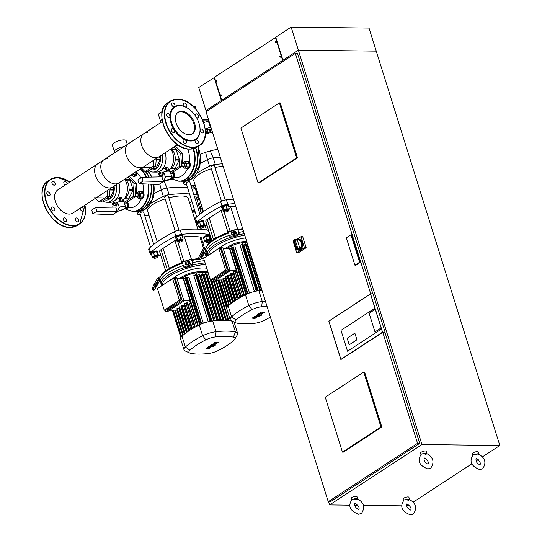 <?xml version="1.0" encoding="UTF-8"?>
<svg xmlns="http://www.w3.org/2000/svg" width="542" height="542" viewBox="0 0 542 542"><rect width="100%" height="100%" fill="white"/><g stroke="black" fill="none" stroke-linecap="round" stroke-linejoin="round"><path stroke-width="0.81" d="M177.566 144.606L143.616 166.807A13.814 8.957 -123.2 0 1 139.992 167.803A13.814 8.957 -123.2 0 1 127.174 157.688A13.814 8.957 -123.2 0 1 128.495 143.684L162.451 121.489M205.75 119.721L205.784 119.735A1.206 0.366 162.6 0 0 205.75 119.721A1.206 0.366 162.6 0 0 205.459 119.674A1.206 0.366 162.6 0 0 204.957 119.728M205.946 132.214L206.705 132.756L209.063 132.248L210.662 131.205L210.147 129.558L209.388 129.016L207.03 129.518L205.432 130.561L205.946 132.214L207.545 131.164L207.03 129.518M210.662 131.205L209.903 130.663L209.388 129.016M209.903 130.663L207.545 131.164M220.933 95.92A0.603 0.42 -89.3 0 0 220.594 94.83L221.109 95.927A0.603 0.42 -89.3 0 1 221.034 95.975L220.858 95.975A0.603 0.42 -89.3 0 1 220.519 94.884L220.858 95.975M220.906 94.85A0.603 0.42 90.7 0 1 221.454 95.155A0.603 0.42 90.7 0 1 220.926 95.975M216.637 80.866A0.603 0.42 90.7 0 1 216.461 81.646L216.116 80.548A0.603 0.42 90.7 0 1 216.637 80.866M216.136 80.602L216.556 81.693A0.603 0.42 -89.3 0 0 216.631 81.646L216.461 81.646M216.387 81.693A0.603 0.42 90.7 0 1 216.041 80.602M216.448 81.693A0.603 0.42 -89.3 0 0 216.604 80.521A0.603 0.42 -89.3 0 0 216.434 80.575M280.295 57.113A0.603 0.42 90.7 0 1 279.957 56.022L280.451 57.066M280.031 55.968A0.603 0.42 90.7 0 1 280.37 57.066L280.031 55.968M280.363 57.113A0.603 0.42 -89.3 0 0 280.519 55.941A0.603 0.42 -89.3 0 0 280.343 55.995M275.573 41.741L275.478 41.741A0.603 0.42 -89.3 0 0 275.824 42.832L275.993 42.838A0.603 0.42 -89.3 0 0 276.068 42.784L275.553 41.693A0.603 0.42 -89.3 0 1 275.898 42.784M275.871 41.714A0.603 0.42 90.7 0 1 276.42 42.012A0.603 0.42 90.7 0 1 275.885 42.832M275.478 41.741L275.824 42.832M381.141 327.924L375.288 309.245L369.129 313.276L374.983 331.948L381.141 327.924L374.983 331.948L369.129 313.276L375.288 309.245L374.949 308.147L340.993 330.349L347.53 351.216L381.487 329.021L381.141 327.924M347.171 338.222L354.868 333.188L356.934 339.78L349.238 344.807L347.171 338.222L354.868 333.188L356.934 339.78L349.238 344.807L347.171 338.222M340.993 330.349L374.949 308.147L370.504 293.974L382.483 332.205L340.911 359.387L328.926 321.155L370.504 293.974L328.926 321.155L340.911 359.387L382.483 332.205L381.487 329.021L347.53 351.216L340.993 330.349M298.676 239.3A5.44 3.794 90.7 0 1 298.933 239.286A5.44 3.794 90.7 0 1 302.585 243.588A5.44 3.794 90.7 0 1 300.417 249.666A5.44 3.794 90.7 0 1 298.798 250.16A5.44 3.794 90.7 0 1 298.54 250.147M299.99 248.737A4.953 3.455 90.7 0 0 301.156 242.647A4.953 3.455 90.7 0 0 297.219 239.896L297.219 239.896A0.725 0.508 90.7 0 1 297.273 240.031L299.956 248.588A0.725 0.508 90.7 0 1 299.99 248.737L300.072 249.537A5.44 3.794 -89.3 0 0 302.043 243.446A5.44 3.794 -89.3 0 0 298.418 239.279A5.44 3.794 -89.3 0 0 297.05 239.625M298.798 250.16L298.276 250.153A5.44 3.794 -89.3 0 0 299.719 249.774L297.294 249.74A5.44 3.794 -89.3 0 0 297.47 249.632A5.44 3.794 -89.3 0 0 297.646 249.51A0.725 0.508 -89.3 0 0 297.883 248.561L296.901 248.859A0.725 0.461 53.3 0 0 297.646 249.51L300.072 249.537M296.576 239.605L300.993 236.712L302.727 236.739L306.169 247.721L298.466 252.755L296.738 252.735L295.343 248.283M294.428 245.37L293.297 241.746L293.927 241.332M300.993 236.712L304.435 247.701L296.738 252.735M306.169 247.721L304.435 247.701M291.135 27.1L298.364 50.169L282.965 60.237L275.736 37.168L291.135 27.1L369.021 28.076L499.839 445.51L482.38 456.926M214.144 77.438L221.373 100.507L205.974 110.575L198.745 87.506L214.51 77.425L221.658 100.317M275.424 37.371L282.653 60.44L221.678 100.304L214.449 77.235L275.797 37.357M275.776 37.371L282.944 60.25M206.285 111.571L205.974 110.575L298.364 50.169L376.25 51.144L298.364 50.169L421.947 444.535L499.839 445.51M354.204 498.972L356.616 499.697L357.666 499.019A3.022 0.921 162.6 0 0 357.659 498.843A3.022 0.921 162.6 0 0 356.704 498.491A3.022 0.921 162.6 0 0 354.204 498.972L352.219 499.263C347.605 505.761 349.712 510.754 358.533 514.25L361.473 513.423C365.355 507.434 364.048 502.603 357.551 498.931M406.127 499.622L408.539 500.347L409.589 499.67A3.022 0.921 162.6 0 0 409.589 499.494A3.022 0.921 162.6 0 0 408.627 499.141A3.022 0.921 162.6 0 0 406.127 499.622L404.142 499.914C399.535 506.411 401.636 511.404 410.463 514.9L413.397 514.073C417.286 508.078 415.971 503.247 409.474 499.582M423.492 453.674L425.904 454.399L426.954 453.715A3.022 0.921 162.6 0 0 426.954 453.546A3.022 0.921 162.6 0 0 425.998 453.187A3.022 0.921 162.6 0 0 423.492 453.674L421.507 453.959C416.9 460.456 419.007 465.456 427.828 468.945L430.768 468.119C434.65 462.13 433.343 457.299 426.839 453.627M475.415 454.325L477.834 455.05L478.884 454.365A3.022 0.921 162.6 0 0 478.877 454.196A3.022 0.921 162.6 0 0 477.922 453.837A3.022 0.921 162.6 0 0 475.415 454.325L473.43 454.609C468.823 461.106 470.93 466.106 479.751 469.596L482.692 468.769C486.574 462.78 485.266 457.949 478.762 454.277M351.609 499.731L351.209 498.457A3.022 0.921 -17.4 0 1 352.781 497.068A3.022 0.921 -17.4 0 1 356.013 496.296A3.022 0.921 -17.4 0 1 356.975 496.648L357.72 499.148M403.533 500.381L403.133 499.107A3.022 0.921 -17.4 0 1 404.705 497.719A3.022 0.921 -17.4 0 1 407.943 496.946A3.022 0.921 -17.4 0 1 408.898 497.299L409.644 499.799M420.897 454.426L420.497 453.153A3.022 0.921 -17.4 0 1 422.076 451.764A3.022 0.921 -17.4 0 1 425.307 450.991A3.022 0.921 -17.4 0 1 426.263 451.344L427.015 453.85M472.827 455.077L472.428 453.803A3.022 0.921 -17.4 0 1 473.999 452.414A3.022 0.921 -17.4 0 1 477.231 451.642A3.022 0.921 -17.4 0 1 478.193 451.994L478.938 454.494M354.963 265.275L346.358 237.809L350.979 234.794L359.583 262.253L354.963 265.275L355.83 265.289L360.45 262.267L359.583 262.253M360.45 262.267L351.839 234.801L350.979 234.794M373.059 293.845L385.105 332.293L382.788 332.368L340.864 359.549L328.818 321.101L370.545 293.818L373.059 293.845M385.105 332.293L382.598 332.266L370.545 293.818M384.949 332.395L419.725 443.349L330.41 501.736L328.249 501.709L206.041 111.733L295.349 53.346L297.511 53.373L372.869 293.845M295.349 53.346L370.708 293.818M382.598 332.266L340.864 359.549M380.958 426.967L342.463 452.13L325.247 397.205L363.743 372.036L380.958 426.967L381.825 426.974L343.33 452.143L342.463 452.13M381.825 426.974L364.61 372.049L363.743 372.036M258.121 182.993L240.905 128.068L279.401 102.899L296.616 157.83L258.121 182.993L258.988 183.006L297.483 157.837L296.616 157.83M297.483 157.837L280.268 102.912L279.401 102.899M499.473 444.345L377.259 54.369M382.788 332.368L417.557 443.322L328.249 501.709M419.725 443.349L417.557 443.322M408.973 504.92L406.663 505.903M401.751 505.842L363.377 505.361M357.95 505.293L354.739 505.259M349.827 505.191L329.563 504.941L421.947 444.535M328.547 501.716L329.563 504.941M478.261 459.616L476.086 461.046M471.967 463.735L413.092 502.231M80.352 208.169A2.175 1.409 56.8 0 0 81.32 210.689A2.175 1.409 56.8 0 0 83.177 211.123A2.175 1.409 56.8 0 0 82.648 207.918A2.175 1.409 56.8 0 0 81.605 207.349M78.468 219.917A2.175 1.409 56.8 0 0 75.717 218.08A2.175 1.409 56.8 0 0 75.352 219.883A2.175 1.409 56.8 0 0 78.102 221.719A2.175 1.409 56.8 0 0 78.468 219.917M66.524 221.163A2.175 1.409 56.8 0 0 65.928 218.656A2.175 1.409 56.8 0 0 63.793 217.931A2.175 1.409 56.8 0 0 63.448 218.338A2.175 1.409 56.8 0 0 64.051 220.845A2.175 1.409 56.8 0 0 66.178 221.57A2.175 1.409 56.8 0 0 66.524 221.163M53.821 210.919A2.175 1.409 56.8 0 0 54.39 210.763A2.175 1.409 56.8 0 0 54.6 208.562A2.175 1.409 56.8 0 0 52.581 206.969A2.175 1.409 56.8 0 0 52.012 207.125A2.175 1.409 56.8 0 0 51.802 209.327A2.175 1.409 56.8 0 0 53.821 210.919M47.798 195.195A2.175 1.409 56.8 0 0 49.647 195.628A2.175 1.409 56.8 0 0 49.126 192.424A2.175 1.409 56.8 0 0 47.269 191.99A2.175 1.409 56.8 0 0 47.798 195.195M51.978 183.196A2.175 1.409 56.8 0 0 54.728 185.032A2.175 1.409 56.8 0 0 55.094 183.237A2.175 1.409 56.8 0 0 52.344 181.394A2.175 1.409 56.8 0 0 51.978 183.196M67.113 183.819A2.175 1.409 56.8 0 0 65.975 181.855A2.175 1.409 56.8 0 0 64.268 181.543A2.175 1.409 56.8 0 0 63.922 181.949A2.175 1.409 56.8 0 0 65.209 185.059M200.601 211.17L202.539 210.757L203.365 211.346M200.045 209.408L201.983 208.995L202.539 210.757M201.983 208.995L202.816 209.591M203.372 211.366L201.062 212.633M199.09 197.715L197.661 197.695L197.728 196.773M199.287 198.338L198.087 199.117L196.821 199.104M196.597 198.392L197.661 197.695M197.295 199.11A3.625 2.527 -89.3 0 0 198.284 199.409A3.625 2.527 -89.3 0 0 199.49 198.989M198.541 199.395A3.625 2.527 -89.3 0 0 198.806 199.415A3.625 2.527 -89.3 0 0 199.578 199.253M202.613 208.467L199.781 208.196A22.114 15.433 -89.3 0 0 201.705 206.048M199.835 208.731L202.437 208.697A3.503 1.064 -17.4 0 1 202.539 208.704M199.93 208.67L199.781 208.196M140.093 191.719A3.625 2.527 90.7 0 1 141.083 191.448A3.625 2.527 90.7 0 1 143.345 193.562A3.625 2.527 90.7 0 1 140.995 198.697A3.625 2.527 90.7 0 1 140.005 198.392M141.34 191.468A3.625 2.527 90.7 0 1 141.604 191.448A3.625 2.527 90.7 0 1 143.867 193.569A3.625 2.527 90.7 0 1 141.509 198.704A3.625 2.527 90.7 0 1 141.252 198.677M135.73 195.384L135.737 195.438A1.931 1.348 -89.3 0 0 135.737 195.438A1.931 1.348 -89.3 0 0 135.825 195.825A1.931 1.348 -89.3 0 0 137.031 196.956A1.931 1.348 -89.3 0 0 138.291 194.212A1.931 1.348 -89.3 0 0 137.079 193.088A1.931 1.348 -89.3 0 0 135.751 194.571A1.931 1.348 -89.3 0 0 135.744 194.598A1.694 1.179 90.7 0 1 136.78 193.331A1.694 1.179 90.7 0 1 137.959 194.314A1.694 1.179 90.7 0 1 137.363 196.556A1.694 1.179 90.7 0 1 135.805 195.723A1.694 1.179 90.7 0 1 135.73 195.384A1.694 1.179 90.7 0 1 135.737 194.625L135.751 194.571M137.031 196.956L138.454 196.97A1.931 1.348 -89.3 0 0 139.707 194.232A1.931 1.348 -89.3 0 0 138.501 193.101L137.079 193.088M153.135 197.139L153.664 197.146L153.86 193.765M153.02 197.566L153.664 197.146M136.577 193.223L138.718 191.705L141.279 191.732L143.169 193.677L142.932 197.01L140.798 198.406L138.237 198.372L136.828 196.929M138.718 191.705L140.608 193.643L140.371 196.976L138.237 198.372M143.169 193.677L140.608 193.643M142.932 197.01L140.371 196.976M126.74 202.2A3.625 2.527 90.7 0 1 127.709 203.785A3.625 2.527 90.7 0 1 125.358 208.921A3.625 2.527 90.7 0 1 124.558 208.724M127.079 202.058A3.625 2.527 90.7 0 1 128.23 203.792A3.625 2.527 90.7 0 1 125.873 208.921A3.625 2.527 90.7 0 1 125.615 208.9M125.866 202.186L127.533 203.9L127.295 207.234L124.694 208.623M124.396 201.942L123.976 201.936M124.409 203.291L124.972 203.867L124.904 204.856M127.533 203.9L124.972 203.867M127.295 207.234L125.629 207.213M136.428 171.509A3.625 2.527 90.7 0 1 134.003 176.387A3.625 2.527 90.7 0 1 133.014 176.082M136.862 171.218A3.625 2.527 90.7 0 1 136.875 171.258A3.625 2.527 90.7 0 1 134.518 176.394A3.625 2.527 90.7 0 1 134.26 176.367M131.618 174.653A1.931 1.348 -89.3 0 0 132.397 174.145M136.157 171.685L135.94 174.7L133.806 176.096L131.245 176.062L130.547 175.351M133.468 173.44L133.379 174.666L131.245 176.062M135.94 174.7L133.379 174.666M132.817 211.421A22.357 15.603 -89.3 0 0 133.081 211.427A22.357 15.603 -89.3 0 0 139.728 209.395A22.357 15.603 -89.3 0 0 148.603 184.09M146.645 177.166A22.357 15.603 -89.3 0 0 140.31 168.969M136.137 185.303A9.194 6.416 90.7 0 1 135.486 194.266M127.837 177.126L134.016 183.453L133.061 196.651L124.619 202.173L123.684 201.218M129.192 176.238L136.266 183.481L134.016 183.453M136.266 183.481L135.31 196.678L133.061 196.651M135.31 196.678L126.869 202.2L124.619 202.173M110.073 188.738L109.525 196.353L101.076 201.875L98.827 201.848L95.399 198.331M107.709 190.283L107.275 196.326L109.525 196.353M107.275 196.326L98.827 201.848M112.546 207.132L113.136 205.899L114.897 205.533L117.756 202.877L119.294 207.383L117.207 211.732L96.855 211.245L92.858 213.86L91.673 210.079L95.677 207.464L96.855 211.245M125.439 207.782A5.799 1.762 162.6 0 0 125.602 207.085L124.016 202.03A5.799 1.762 162.6 0 0 120.209 201.529A5.799 1.762 162.6 0 0 114.328 203.717A5.799 1.762 162.6 0 0 112.946 205.499L113.095 205.98M95.677 207.464L115.751 207.071L117.207 211.732L112.587 214.754L92.858 213.86M115.751 207.071L117.756 202.877M113.691 204.185L113.217 202.681L114.565 202.701M122.397 199.93L122.905 201.407M113.217 202.681A5.725 1.741 162.6 0 0 112.533 203.941L112.932 205.215M123.867 201.787L123.468 200.513A5.725 1.741 162.6 0 0 122.431 199.91M123.59 199.442A10.996 7.676 90.7 0 0 124.362 199.036L128.339 199.09A10.996 7.676 -89.3 0 0 128.529 198.968A10.996 7.676 -89.3 0 0 128.718 198.839L133.007 190.296L129.023 190.249A10.996 7.676 90.7 0 1 124.735 198.792L128.718 198.839M133.007 190.296A10.996 7.676 -89.3 0 0 133.047 189.707L130.06 180.181L126.083 180.134A10.996 7.676 90.7 0 1 129.071 189.659L133.047 189.707M130.06 180.181A10.996 7.676 -89.3 0 0 129.728 179.842L125.08 179.212M124.877 179.063A10.996 7.676 90.7 0 1 125.751 179.788L129.728 179.842M122.946 200.045A13.049 9.106 -89.3 0 0 124.531 179.287M116.11 184.788A13.536 9.444 90.7 0 1 110.907 201.048A13.536 9.444 90.7 0 1 106.882 202.274L110.168 202.315A13.536 9.444 -89.3 0 0 114.193 201.089A13.536 9.444 -89.3 0 0 118.901 182.966M106.882 202.274A13.536 9.444 90.7 0 1 102.702 200.811M104.342 199.747A11.362 7.927 -89.3 0 0 109.592 199.063A11.362 7.927 -89.3 0 0 114.084 186.109M121.09 201.407L119.782 197.335A13.049 9.106 90.7 0 1 119.186 198.223L115.846 199.7M120.128 197.153L119.748 197.417M122.722 201.38L121.455 197.153L120.073 197.132L121.333 201.387M105.778 198.806L109.301 198.846A10.996 7.676 -89.3 0 0 109.674 198.602L106.151 198.562M109.674 198.602L113.969 190.059A10.996 7.676 -89.3 0 0 114.01 189.47L110.026 189.422M109.979 190.012L113.969 190.059M114.01 189.47L113.149 186.726M119.186 198.223L120.222 201.529M186.285 161.516A3.625 2.527 90.7 0 1 187.275 161.245A3.625 2.527 90.7 0 1 189.544 163.359A3.625 2.527 90.7 0 1 187.186 168.494A3.625 2.527 90.7 0 1 186.204 168.189M187.539 161.265A3.625 2.527 90.7 0 1 187.796 161.252A3.625 2.527 90.7 0 1 190.059 163.366A3.625 2.527 90.7 0 1 187.708 168.501A3.625 2.527 90.7 0 1 187.444 168.474M181.929 165.208A1.931 1.348 -89.3 0 0 181.929 165.235A1.931 1.348 -89.3 0 0 182.017 165.622A1.931 1.348 -89.3 0 0 183.23 166.753A1.931 1.348 -89.3 0 0 184.483 164.016A1.931 1.348 -89.3 0 0 183.277 162.885A1.931 1.348 -89.3 0 0 181.943 164.368A1.931 1.348 -89.3 0 0 181.936 164.395M183.23 166.753L184.646 166.767A1.931 1.348 -89.3 0 0 185.906 164.03A1.931 1.348 -89.3 0 0 184.693 162.905L183.277 162.885M182.004 165.52A1.694 1.179 90.7 0 1 181.922 165.181A1.694 1.179 90.7 0 1 181.936 164.422A1.694 1.179 90.7 0 1 182.972 163.135A1.694 1.179 90.7 0 1 184.158 164.111A1.694 1.179 90.7 0 1 183.562 166.353A1.694 1.179 90.7 0 1 182.004 165.52M199.334 166.936L199.856 166.943L200.052 163.562A75.528 22.96 -17.4 0 1 207.471 159.605L209.537 166.198A6.043 1.836 -17.4 0 1 215.296 164.463L213.23 157.871A6.043 1.836 162.6 0 0 207.471 159.605L205.56 152.349A25.379 7.717 -17.4 0 1 210.269 150.933A25.379 7.717 -17.4 0 1 217.809 149.307M199.212 167.363L199.856 166.943M182.769 163.02L184.91 161.502L187.471 161.536L189.368 163.474L189.124 166.807L186.99 168.203L184.429 168.169L183.02 166.726M184.91 161.502L186.807 163.44L186.563 166.773L184.429 168.169M189.368 163.474L186.807 163.44M189.124 166.807L186.563 166.773M172.932 171.997A3.625 2.527 90.7 0 1 173.907 173.582A3.625 2.527 90.7 0 1 171.55 178.718A3.625 2.527 90.7 0 1 170.757 178.521M173.271 171.861A3.625 2.527 90.7 0 1 174.422 173.589A3.625 2.527 90.7 0 1 172.071 178.725A3.625 2.527 90.7 0 1 171.814 178.697M172.058 171.983L173.731 173.697L173.487 177.031L170.886 178.42M170.588 171.739L170.174 171.733M170.608 173.088L171.17 173.664L171.096 174.653M173.731 173.697L171.17 173.664M173.487 177.031L171.821 177.01M180.025 146.171A3.625 2.527 90.7 0 1 179.212 145.879M179.531 145.886L177.437 145.859L176.746 145.148M178.44 145.202L177.437 145.859M179.016 181.218A22.357 15.603 -89.3 0 0 179.273 181.224A22.357 15.603 -89.3 0 0 185.92 179.192A22.357 15.603 -89.3 0 0 193.514 148.711M182.329 155.1A9.194 6.416 90.7 0 1 181.685 164.063M174.029 146.923L180.208 153.25L179.26 166.448L170.811 171.97L169.883 171.015M175.384 146.035L182.458 153.278L180.208 153.25M182.458 153.278L181.509 166.475L179.26 166.448M181.509 166.475L173.061 171.997L170.811 171.97M156.265 158.535L155.717 166.15L147.275 171.672L145.026 171.645L141.591 168.128M153.908 160.08L153.467 166.123L155.717 166.15M153.467 166.123L145.026 171.645M158.738 176.929L159.334 175.696L161.096 175.337L163.955 172.681L165.486 177.18L163.406 181.529L143.054 181.042L139.05 183.657L137.864 179.876L141.869 177.261L143.054 181.042M171.631 177.58A5.799 1.762 162.6 0 0 171.794 176.882L170.208 171.828A5.799 1.762 162.6 0 0 166.408 171.326A5.799 1.762 162.6 0 0 160.52 173.515A5.799 1.762 162.6 0 0 159.145 175.296L159.294 175.784M141.869 177.261L161.943 176.868L163.406 181.529L158.786 184.551L139.05 183.657M161.943 176.868L163.955 172.681M159.883 173.982L159.416 172.478L160.757 172.498M168.589 169.727L169.097 171.204M159.416 172.478A5.725 1.741 162.6 0 0 158.731 173.738L159.124 175.012M170.059 171.584L169.66 170.317A5.725 1.741 162.6 0 0 168.63 169.707M169.781 169.239A10.996 7.676 90.7 0 0 170.554 168.833L174.538 168.887A10.996 7.676 -89.3 0 0 174.727 168.765A10.996 7.676 -89.3 0 0 174.91 168.643L179.199 160.093L175.222 160.046A10.996 7.676 90.7 0 1 170.933 168.589L174.91 168.643M179.199 160.093A10.996 7.676 -89.3 0 0 179.246 159.511L176.258 149.978L172.275 149.931A10.996 7.676 90.7 0 1 175.262 159.456L179.246 159.511M176.258 149.978A10.996 7.676 -89.3 0 0 175.926 149.639L171.272 149.009M171.069 148.86A10.996 7.676 90.7 0 1 171.943 149.585L175.926 149.639M169.138 169.842A13.049 9.106 -89.3 0 0 170.723 149.084M162.302 154.592A13.536 9.444 90.7 0 1 157.099 170.845A13.536 9.444 90.7 0 1 153.074 172.071L156.367 172.112A13.536 9.444 -89.3 0 0 160.391 170.886A13.536 9.444 -89.3 0 0 165.1 152.763M153.074 172.071A13.536 9.444 90.7 0 1 148.894 170.615M150.534 169.544A11.362 7.927 -89.3 0 0 155.791 168.86A11.362 7.927 -89.3 0 0 160.283 155.913M167.288 171.204L165.974 167.132A13.049 9.106 90.7 0 1 165.385 168.02L162.044 169.504M166.326 166.95L165.94 167.214M166.936 171.245L168.996 171.015L167.654 166.95L166.265 166.929L167.532 171.184M151.97 168.603L155.493 168.65A10.996 7.676 -89.3 0 0 155.872 168.399L152.343 168.359M155.872 168.399L160.161 159.856A10.996 7.676 -89.3 0 0 160.202 159.267L156.218 159.219M156.177 159.809L160.161 159.856M160.202 159.267L159.341 156.523M165.385 168.02L166.421 171.326M147.803 197.322A2.297 1.599 -89.3 0 0 148.671 194.246A2.297 1.599 -89.3 0 0 148.555 193.948M194.002 167.126A2.297 1.599 -89.3 0 0 194.863 164.043A2.297 1.599 -89.3 0 0 194.747 163.745M194.598 123.149A12.94 8.394 -123.2 0 1 192.41 133.867A12.94 8.394 -123.2 0 1 176.062 122.919A12.94 8.394 -123.2 0 1 178.25 112.201A12.94 8.394 -123.2 0 1 194.598 123.149M177.871 112.465A12.94 8.394 -123.2 0 1 193.826 123.651A12.94 8.394 -123.2 0 1 192.017 134.098M199.659 125.764A19.573 12.696 -123.2 0 1 199.686 125.893A19.573 12.696 -123.2 0 1 200.106 130.209A2.175 1.409 -123.2 0 1 200.594 129.159A2.175 1.409 -123.2 0 1 202.451 129.599A2.175 1.409 -123.2 0 1 202.972 132.804A2.175 1.409 -123.2 0 1 201.123 132.363A2.175 1.409 -123.2 0 1 200.106 130.209A19.573 12.696 -123.2 0 1 195.54 139.741A2.175 1.409 -123.2 0 1 198.264 141.597A2.175 1.409 -123.2 0 1 197.898 143.4A2.175 1.409 -123.2 0 1 195.147 141.557A2.175 1.409 -123.2 0 1 195.52 139.755A2.175 1.409 -123.2 0 1 195.54 139.741A19.573 12.696 -123.2 0 1 184.808 139.606A2.175 1.409 -123.2 0 1 186.326 142.837A2.175 1.409 -123.2 0 1 185.974 143.251A2.175 1.409 -123.2 0 1 183.846 142.526A2.175 1.409 -123.2 0 1 183.243 140.012A2.175 1.409 -123.2 0 1 183.596 139.606A2.175 1.409 -123.2 0 1 184.808 139.606A19.573 12.696 -123.2 0 1 174.206 129.884A2.175 1.409 -123.2 0 1 174.192 132.444A2.175 1.409 -123.2 0 1 173.623 132.6A2.175 1.409 -123.2 0 1 171.604 131.008A2.175 1.409 -123.2 0 1 171.814 128.8A2.175 1.409 -123.2 0 1 172.383 128.644A2.175 1.409 -123.2 0 1 174.206 129.884A19.573 12.696 -123.2 0 1 171.001 123.061A19.573 12.696 -123.2 0 1 169.937 116.259A19.573 12.696 -123.2 0 1 174.504 106.727A19.573 12.696 -123.2 0 1 185.235 106.862A19.573 12.696 -123.2 0 1 188.467 108.732A19.573 12.696 -123.2 0 1 188.575 108.813M171.658 122.865A19.092 12.385 -123.2 0 1 174.178 107.567A19.092 12.385 -123.2 0 1 188.684 108.895A19.092 12.385 -123.2 0 1 199.002 123.203A19.092 12.385 -123.2 0 1 199.632 125.629A19.092 12.385 -123.2 0 1 189.795 140.337A19.092 12.385 -123.2 0 1 171.658 122.865M195.574 116.083A2.175 1.409 -123.2 0 1 195.852 114.023A2.175 1.409 -123.2 0 1 196.421 113.867A2.175 1.409 -123.2 0 1 198.44 115.46A2.175 1.409 -123.2 0 1 198.23 117.668A2.175 1.409 -123.2 0 1 197.661 117.824A2.175 1.409 -123.2 0 1 196.184 117.038M167.593 116.869A2.175 1.409 -123.2 0 1 167.071 113.664A2.175 1.409 -123.2 0 1 168.921 114.105A2.175 1.409 -123.2 0 1 169.937 116.259A2.175 1.409 -123.2 0 1 169.45 117.309A2.175 1.409 -123.2 0 1 167.593 116.869M171.78 104.87A2.175 1.409 -123.2 0 1 172.146 103.068A2.175 1.409 -123.2 0 1 174.89 104.911A2.175 1.409 -123.2 0 1 174.524 106.713A2.175 1.409 -123.2 0 1 174.504 106.727A2.175 1.409 -123.2 0 1 171.78 104.87M183.718 103.63A2.175 1.409 -123.2 0 1 184.07 103.217A2.175 1.409 -123.2 0 1 186.197 103.942A2.175 1.409 -123.2 0 1 186.8 106.449A2.175 1.409 -123.2 0 1 186.448 106.862A2.175 1.409 -123.2 0 1 185.235 106.862A2.175 1.409 -123.2 0 1 183.718 103.63M69.159 214.11A13.814 8.957 -123.2 0 1 56.341 203.995A13.814 8.957 -123.2 0 1 57.662 189.998L103.861 159.795A13.814 8.957 56.8 0 0 102.54 173.792A13.814 8.957 56.8 0 0 115.351 183.914A13.814 8.957 56.8 0 0 118.976 182.918L72.784 213.114A13.814 8.957 -123.2 0 1 69.159 214.11M107.485 158.799A13.814 8.957 56.8 0 0 103.861 159.795M109.193 187.938A13.814 8.957 -123.2 0 1 96.374 177.823A13.814 8.957 -123.2 0 1 97.702 163.82L143.894 133.617A13.814 8.957 56.8 0 0 142.573 147.62A13.814 8.957 56.8 0 0 155.391 157.736A13.814 8.957 56.8 0 0 159.009 156.74L112.817 186.943A13.814 8.957 -123.2 0 1 109.193 187.938M147.519 132.627A13.814 8.957 56.8 0 0 143.894 133.617M208.656 348.249L209.381 347.774L208.86 347.551L207.247 348.032L208.656 348.249M207.247 348.032L207.776 348.255M209.381 347.774L208.86 347.551M210.411 347.442L208.155 347.104L206.224 348.364L208.48 348.709L209.801 348.127L210.262 346.914M206.224 348.364L206.095 348.005M213.704 346.406L210.574 345.932L208.392 346.684L212.931 346.914L213.704 346.406M214.029 345.539L215.086 345.552L214.083 345.85M214.368 342.781L215.533 343.486L212.383 344.075L214.029 344.847L211.217 344.841L210.438 345.349L212.518 345.661L214.259 345.186L215.289 344.516L213.9 343.98L216.942 343.432L215.784 342.747L218.08 342.693L218.88 342.165L215.045 342.334L214.368 342.781M254.855 318.046L255.58 317.571L255.058 317.348L253.446 317.829L254.855 318.046M253.446 317.829L253.974 318.059M255.58 317.571L255.058 317.348M256.603 317.239L254.354 316.901L252.416 318.161L254.672 318.506L256 317.924L256.454 316.718M252.416 318.161L252.287 317.802M259.903 316.203L256.766 315.729L254.584 316.487L259.123 316.711L259.903 316.203M260.221 315.336L261.285 315.349L260.282 315.654M260.56 312.578L261.732 313.283L258.575 313.879L259.984 314.8L257.409 314.638L256.637 315.146L258.717 315.458L260.451 314.983L261.481 314.313L260.099 313.777L263.134 313.229L261.976 312.544L264.272 312.49L265.072 311.962L261.244 312.131L260.56 312.578M185.174 267.281A30.21 9.187 162.6 0 0 168.413 275.079A30.21 9.187 162.6 0 0 161.225 284.381L160.534 282.186A30.21 9.187 -17.4 0 1 167.729 272.883A30.21 9.187 162.6 0 0 160.534 282.186L159.843 279.99A30.21 9.187 -17.4 0 1 159.87 278.093A30.21 9.187 -17.4 0 1 160.479 276.718A30.21 9.187 -17.4 0 1 167.038 270.682A30.21 9.187 -17.4 0 1 182.383 263.378L182.105 262.646A29.004 8.814 162.6 0 0 161.259 275.39L160.479 276.718M157.634 281.969L157.261 284.083L154.829 288.046L155.168 285.878L157.532 281.921M153.752 290.207A3.625 0.691 -63.4 0 1 153.65 290.038L152.587 289.503A3.625 0.691 116.6 0 0 152.688 289.679L153.752 290.207A3.625 0.691 -63.4 0 0 155.574 288.059L159.118 281.745A1.206 1.152 169.5 0 1 159.836 281.176L160.181 281.068M159.87 278.093L159.294 278.27A1.206 1.152 -10.5 0 0 158.576 278.832L155.032 285.146L153.975 284.618A3.625 0.691 116.6 0 0 152.451 288.778L153.515 289.306A3.625 0.691 -63.4 0 1 155.032 285.146M153.975 284.618L157.519 278.303A2.419 2.304 169.5 0 1 158.948 277.165L160.486 276.705M152.587 289.503L152.451 288.778M153.65 290.038L153.515 289.306M182.105 262.646L182.383 263.378A30.21 9.187 -17.4 0 1 182.437 263.358M204.3 257.823A29.004 8.814 162.6 0 0 201.671 258.026M198.636 258.405A29.004 8.814 162.6 0 0 191.502 259.821M191.78 260.553A30.21 9.187 -17.4 0 1 198.751 259.13M201.204 258.785A30.21 9.187 -17.4 0 1 203.724 258.527M185.967 262.22L188.284 261.522A1.206 0.556 164.3 0 1 189.632 261.698L190.256 263.344A1.206 0.556 164.3 0 1 190.262 263.365A1.206 0.556 164.3 0 1 189.293 264.211L186.983 264.909A1.206 0.556 164.3 0 1 185.628 264.74L185.012 263.087A1.206 0.556 164.3 0 1 185.005 263.066A1.206 0.556 164.3 0 1 185.967 262.22L186.258 263.256A1.206 0.556 -15.7 0 0 185.317 263.9M190.242 263.568L189.924 262.728A1.206 0.556 -15.7 0 0 188.575 262.558L186.258 263.256M183.609 266.468A3.625 1.66 -15.7 0 0 187.667 266.982L189.978 266.285A3.625 1.66 -15.7 0 0 192.877 263.744L192.586 262.707A3.625 1.66 164.3 0 0 192.566 262.646L191.245 259.191L181.997 261.982M187.667 266.982L187.376 265.946A3.625 1.66 164.3 0 1 183.318 265.431M187.376 265.946L189.686 265.248L189.978 266.285M192.586 262.707A3.625 1.66 164.3 0 1 189.686 265.248M192.877 263.744A3.625 1.66 -15.7 0 0 192.857 263.683L192.606 262.775M167.729 272.883A30.21 9.187 -17.4 0 1 183.25 265.505A30.21 9.187 162.6 0 0 167.729 272.883M185.615 264.706A30.21 9.187 -17.4 0 1 190.161 263.351A30.21 9.187 162.6 0 0 185.615 264.706M192.593 262.721A30.21 9.187 -17.4 0 1 204.415 260.722A30.21 9.187 162.6 0 0 192.593 262.721M206.787 268.304A20.4 6.199 162.6 0 0 175.784 276.264A20.4 6.199 162.6 0 0 173.657 277.822M161.225 284.381A30.21 9.187 162.6 0 0 161.889 285.519M205.1 262.917A30.21 9.187 162.6 0 0 192.119 265.207M162.681 284.997A29.004 8.814 -17.4 0 1 169.626 276.19A29.004 8.814 -17.4 0 1 205.587 264.462M165.053 310.193L165.561 311.813L182.254 300.898L174.788 277.084L158.142 288.134M174.788 277.084L176.516 277.104L183.982 300.918L167.288 311.833L165.561 311.813M182.254 300.898L183.982 300.918M181.136 300.302L174.361 278.683L172.634 278.663L157.478 288.568L164.253 310.187L165.988 310.207L181.136 300.302L179.409 300.282L164.253 310.187M169.7 310.254L176.861 310.139L184.388 334.163M177.024 278.717L183.237 278.791L190.012 300.41L183.799 300.336M199.646 324.76L185.215 278.717L183.237 278.791M179.409 300.282L172.634 278.663M179.294 308.127A49.979 15.196 162.6 0 0 178.819 308.5L176.794 308.744L184.768 333.858A52.391 15.928 162.6 0 0 182.776 335.525A52.391 15.928 162.6 0 0 182.01 336.23A14.017 4.261 162.6 0 0 181.136 337.205A14.017 4.261 162.6 0 0 180.635 339.035L184.023 349.841A14.017 4.261 162.6 0 0 185.134 350.925L189.727 353.032A10.054 3.056 -17.4 0 1 189.924 350.247A48.428 14.722 -17.4 0 1 205.858 339.827A10.054 3.056 -17.4 0 1 215.492 336.928A48.428 14.722 -17.4 0 1 233.406 337.151A10.054 3.056 -17.4 0 1 234.74 339.258A10.054 3.056 -17.4 0 1 233.968 340.18A48.428 14.722 -17.4 0 1 218.026 350.599A10.054 3.056 -17.4 0 1 208.399 353.499A48.428 14.722 -17.4 0 1 190.486 353.276A10.054 3.056 -17.4 0 1 189.727 353.032M181.658 306.399A49.979 15.196 162.6 0 0 181.008 306.86L178.975 307.104L186.949 332.226A52.391 15.928 162.6 0 0 184.754 333.872M184.246 304.692A49.979 15.196 162.6 0 0 183.42 305.227L181.367 305.464L189.341 330.586M187.044 303.005A49.979 15.196 162.6 0 0 186.048 303.588L183.975 303.832L191.949 328.953M190.073 301.332A49.979 15.196 162.6 0 0 188.901 301.962L186.794 302.199L194.768 327.321M190.012 300.41L197.81 325.688M181.008 306.86L188.596 331.081M178.819 308.5L186.38 332.632M188.901 301.962L196.55 326.352M186.048 303.588L193.677 327.937M180.411 278.757A49.979 15.196 -17.4 0 1 185.168 276.23A11.599 3.53 -17.4 0 1 196.285 272.883A49.979 15.196 -17.4 0 1 208.053 272.335M207.823 271.617A48.394 14.715 162.6 0 0 195.147 272.084A10.013 3.042 162.6 0 0 185.554 274.977A48.394 14.715 162.6 0 0 178.691 278.737M212.058 320.986L197.64 274.97L199.558 274.062M215.377 320.634L200.974 274.665L202.85 273.785M218.487 320.41L204.097 274.496L205.946 273.629M221.393 320.302L207.024 274.455L208.433 273.547M224.097 320.302L211.969 281.61M226.597 320.41L214.28 281.108M228.88 320.627L216.17 280.058M201.685 323.852L187.024 277.07L188.84 277.091L203.297 323.222M208.284 321.711L193.826 275.593L195.96 274.543M234.74 339.258L237.315 334.895A14.017 4.261 162.6 0 0 237.606 333.377L234.219 322.571A14.017 4.261 162.6 0 0 233.575 321.752M232.538 321.277A14.017 4.261 162.6 0 0 232.064 321.155A52.391 15.928 162.6 0 0 231.129 320.966A52.391 15.928 162.6 0 0 228.785 320.613A52.391 15.928 162.6 0 0 226.238 320.39A52.391 15.928 162.6 0 0 223.5 320.288A52.391 15.928 162.6 0 0 220.58 320.315A52.391 15.928 162.6 0 0 217.464 320.471A52.391 15.928 162.6 0 0 214.144 320.749A52.391 15.928 162.6 0 0 212.681 320.911A14.017 4.261 162.6 0 0 210.479 321.243A14.017 4.261 162.6 0 0 201.339 323.994A14.017 4.261 162.6 0 0 199.253 324.956A52.391 15.928 162.6 0 0 197.884 325.647A52.391 15.928 162.6 0 0 194.822 327.287A52.391 15.928 162.6 0 0 191.983 328.933A52.391 15.928 162.6 0 0 189.361 330.573A52.391 15.928 162.6 0 0 186.949 332.226M183.42 305.227L191.028 329.516M187.024 277.07L186.448 277.328L201.197 324.055M237.606 333.377A14.017 4.261 162.6 0 0 235.452 331.961A52.391 15.928 162.6 0 0 216.068 331.718A14.017 4.261 162.6 0 0 202.64 335.762A52.391 15.928 162.6 0 0 185.398 347.036A14.017 4.261 162.6 0 0 184.023 349.841M231.366 237.078A30.21 9.187 162.6 0 0 214.612 244.876A30.21 9.187 162.6 0 0 207.417 254.178L206.726 251.983A30.21 9.187 -17.4 0 1 213.921 242.68A30.21 9.187 162.6 0 0 206.726 251.983L206.041 249.787A30.21 9.187 -17.4 0 1 206.062 247.89A30.21 9.187 -17.4 0 1 206.671 246.515A30.21 9.187 -17.4 0 1 213.23 240.479A30.21 9.187 -17.4 0 1 228.575 233.175L228.297 232.443A29.004 8.814 162.6 0 0 207.457 245.187L206.671 246.515L205.147 246.969A2.419 2.304 169.5 0 0 203.711 248.1L200.167 254.415A3.625 0.691 116.6 0 0 198.65 258.575L199.707 259.103A3.625 0.691 -63.4 0 1 201.231 254.943L200.167 254.415M203.826 251.773L203.453 253.886L201.028 257.843L201.367 255.675L203.724 251.718M199.944 260.004A3.625 0.691 -63.4 0 1 199.842 259.835L198.785 259.306A3.625 0.691 116.6 0 0 198.887 259.476L199.944 260.004A3.625 0.691 -63.4 0 0 201.773 257.857L205.316 251.542A1.206 1.152 169.5 0 1 206.028 250.973L206.38 250.871M206.062 247.89L205.493 248.067A1.206 1.152 -10.5 0 0 204.774 248.636L201.231 254.943M198.785 259.306L198.65 258.575M199.842 259.835L199.707 259.103M228.297 232.443L228.575 233.175A30.21 9.187 -17.4 0 1 228.629 233.155M242.653 228.568A29.004 8.814 162.6 0 0 237.701 229.618M237.972 230.35A30.21 9.187 -17.4 0 1 242.877 229.286M232.166 232.017L234.476 231.326A1.206 0.556 164.3 0 1 235.831 231.495L236.447 233.141A1.206 0.556 164.3 0 1 236.454 233.162A1.206 0.556 164.3 0 1 235.492 234.008L233.175 234.706A1.206 0.556 164.3 0 1 231.827 234.537L231.204 232.884A1.206 0.556 164.3 0 1 231.197 232.864A1.206 0.556 164.3 0 1 232.166 232.017L232.457 233.053A1.206 0.556 -15.7 0 0 231.509 233.697M236.434 233.365L236.122 232.525A1.206 0.556 -15.7 0 0 234.767 232.355L232.457 233.053M229.801 236.265A3.625 1.66 -15.7 0 0 233.859 236.779L236.17 236.082A3.625 1.66 -15.7 0 0 239.076 233.541L238.785 232.504A30.21 9.187 -17.4 0 1 243.568 231.481A30.21 9.187 162.6 0 0 238.785 232.518A3.625 1.66 164.3 0 0 238.765 232.443L237.443 228.995L228.189 231.78M233.859 236.779L233.568 235.743A3.625 1.66 164.3 0 1 229.51 235.235M233.568 235.743L235.878 235.052L236.17 236.082M238.785 232.504A3.625 1.66 164.3 0 1 235.878 235.052M239.076 233.541A3.625 1.66 -15.7 0 0 239.056 233.48L238.798 232.572M213.921 242.68A30.21 9.187 -17.4 0 1 229.442 235.309A30.21 9.187 162.6 0 0 213.921 242.68M231.813 234.503A30.21 9.187 -17.4 0 1 236.353 233.148A30.21 9.187 162.6 0 0 231.813 234.503M245.594 237.965A20.4 6.199 162.6 0 0 221.983 246.061A20.4 6.199 162.6 0 0 219.849 247.619M207.417 254.178A30.21 9.187 162.6 0 0 208.081 255.316M244.252 233.683A30.21 9.187 162.6 0 0 238.317 235.004M208.88 254.794A29.004 8.814 -17.4 0 1 215.818 245.987A29.004 8.814 -17.4 0 1 244.713 235.16M211.251 279.997L211.753 281.61L228.446 270.695L220.98 246.881L204.334 257.931M220.98 246.881L222.715 246.901L230.174 270.715L213.487 281.63L211.753 281.61M228.446 270.695L230.174 270.715M227.335 270.099L220.56 248.48L218.826 248.46L203.677 258.365L210.452 279.984L212.179 280.004L227.335 270.099L225.601 270.079L210.452 279.984M215.899 280.051L223.053 279.936L230.58 303.96M223.216 248.514L229.429 248.595L236.204 270.214L229.991 270.133M245.838 294.563L231.407 248.514L229.429 248.595M225.601 270.079L218.826 248.46M225.492 277.924A49.979 15.196 162.6 0 0 225.011 278.297L222.986 278.541L230.96 303.662A52.391 15.928 162.6 0 0 228.975 305.322A52.391 15.928 162.6 0 0 228.202 306.027A14.017 4.261 162.6 0 0 227.328 307.002A14.017 4.261 162.6 0 0 226.834 308.832L230.221 319.644A14.017 4.261 162.6 0 0 231.326 320.722L235.926 322.836A10.054 3.056 -17.4 0 1 236.116 320.044A48.428 14.722 -17.4 0 1 252.057 309.624A10.054 3.056 -17.4 0 1 261.684 306.725A48.428 14.722 -17.4 0 1 266.996 306.264M227.857 276.196A49.979 15.196 162.6 0 0 227.2 276.657L225.167 276.901L233.141 302.023A52.391 15.928 162.6 0 0 230.946 303.669M230.438 274.496A49.979 15.196 162.6 0 0 229.612 275.024L227.565 275.261L235.54 300.383M233.243 272.802A49.979 15.196 162.6 0 0 232.24 273.392L230.167 273.629L238.141 298.75M236.265 271.129A49.979 15.196 162.6 0 0 235.099 271.759L232.992 271.996L240.966 297.118M236.204 270.214L244.002 295.485M227.2 276.657L234.788 300.878M225.011 278.297L232.579 302.429M235.099 271.759L242.741 296.149M232.24 273.392L239.869 297.734M226.603 248.554A49.979 15.196 -17.4 0 1 231.366 246.034A11.599 3.53 -17.4 0 1 242.477 242.687A49.979 15.196 -17.4 0 1 246.942 242.274M246.678 241.42A48.394 14.715 162.6 0 0 241.346 241.888A10.013 3.042 162.6 0 0 231.752 244.774A48.394 14.715 162.6 0 0 224.889 248.534M258.256 290.79L243.832 244.767L245.756 243.859M261.569 290.431L247.166 244.462L247.552 244.212M247.884 293.649L233.223 246.867L235.032 246.895L249.489 293.019M254.476 291.508L240.025 245.391L242.152 244.34M262.023 290.39A52.391 15.928 162.6 0 0 260.343 290.553A52.391 15.928 162.6 0 0 258.873 290.708A14.017 4.261 162.6 0 0 256.671 291.04A14.017 4.261 162.6 0 0 247.531 293.791A14.017 4.261 162.6 0 0 245.445 294.753A52.391 15.928 162.6 0 0 244.083 295.444A52.391 15.928 162.6 0 0 241.021 297.084A52.391 15.928 162.6 0 0 238.175 298.73A52.391 15.928 162.6 0 0 235.553 300.376A52.391 15.928 162.6 0 0 233.141 302.023M229.612 275.024L237.22 299.313M233.223 246.867L232.647 247.125L247.389 293.852M265.411 301.203A52.391 15.928 162.6 0 0 262.26 301.521A14.017 4.261 162.6 0 0 248.832 305.559A52.391 15.928 162.6 0 0 231.59 316.833A14.017 4.261 162.6 0 0 230.221 319.644M270.383 317.056A48.428 14.722 -17.4 0 1 264.225 320.397A10.054 3.056 -17.4 0 1 254.591 323.296A48.428 14.722 -17.4 0 1 236.678 323.073A10.054 3.056 -17.4 0 1 235.926 322.836M204.293 247.416L201.238 237.667A6.043 1.836 162.6 0 0 199.957 236.996A68.272 20.759 162.6 0 0 184.388 236.8A6.043 1.836 162.6 0 0 182.525 237.071M176.462 239.557L174.917 240.573L181.861 262.735L174.917 240.573L161.021 249.652A6.043 1.836 162.6 0 0 159.585 251.515L165.669 270.919M169.375 268.473L163.061 248.324L169.375 268.473M235.689 206.353A68.272 20.759 162.6 0 0 230.587 206.597A6.043 1.836 162.6 0 0 228.717 206.868M222.66 209.354L221.109 210.371L228.053 232.532L221.109 210.371L207.22 219.449A6.043 1.836 162.6 0 0 205.777 221.312L211.861 240.716M215.567 238.27L209.253 218.121L215.567 238.27M202.769 242.565A75.528 22.96 162.6 0 0 204.632 241.204M149.307 248.189A6.043 1.836 162.6 0 0 148.725 249.395L150.107 253.785A6.043 1.836 -17.4 0 1 150.69 252.586L149.307 248.189A75.528 22.96 -17.4 0 1 174.429 231.773L175.804 236.163A6.043 1.836 -17.4 0 1 181.563 234.429L180.188 230.038A6.043 1.836 162.6 0 0 174.429 231.773M180.188 230.038A75.528 22.96 -17.4 0 1 208.419 230.391L209.795 234.781A6.043 1.836 -17.4 0 1 210.018 234.842M209.795 234.781A75.528 22.96 162.6 0 0 181.563 234.429M175.804 236.163A75.528 22.96 162.6 0 0 150.69 252.586M151.164 254.428A75.528 22.96 162.6 0 1 151.022 254.394A6.043 1.836 -17.4 0 1 150.107 253.785M158.535 255.458A75.528 22.96 162.6 0 0 160.866 255.594M195.506 217.992A6.043 1.836 162.6 0 0 194.924 219.192L196.299 223.589A6.043 1.836 -17.4 0 1 196.882 222.383L195.506 217.992A75.528 22.96 -17.4 0 1 220.621 201.57L221.996 205.96A6.043 1.836 -17.4 0 1 227.762 204.226L226.38 199.835A6.043 1.836 162.6 0 0 220.621 201.57M226.38 199.835A75.528 22.96 -17.4 0 1 233.439 199.178M234.822 203.575A75.528 22.96 162.6 0 0 227.762 204.226M221.996 205.96A75.528 22.96 162.6 0 0 196.882 222.383M197.356 224.225A75.528 22.96 162.6 0 1 197.22 224.198A6.043 1.836 -17.4 0 1 196.299 223.589M204.727 225.255A75.528 22.96 162.6 0 0 207.058 225.391M153.745 244.408L143.63 212.125A1.931 0.589 162.6 0 0 143.013 211.902A1.931 0.589 162.6 0 0 140.947 212.396A1.931 0.589 162.6 0 0 139.938 213.284L150.527 247.077M151.55 254.577A3.625 1.104 -17.4 0 1 150.994 254.212A3.625 1.104 -17.4 0 1 152.878 252.545A3.625 1.104 -17.4 0 1 156.76 251.617A3.625 1.104 -17.4 0 1 157.912 252.044A3.625 1.104 -17.4 0 1 157.661 252.667M150.994 254.212L150.784 253.554A3.625 1.104 -17.4 0 1 152.675 251.888A3.625 1.104 -17.4 0 1 156.557 250.96A3.625 1.104 -17.4 0 1 157.702 251.386L157.912 252.044M157.62 257.111L157.932 256.576A2.419 0.732 162.6 0 0 157.986 256.319A2.419 0.732 162.6 0 0 157.221 256.034A2.419 0.732 162.6 0 0 154.633 256.651A2.419 0.732 162.6 0 0 153.372 257.762A2.419 0.732 162.6 0 0 153.562 257.951L154.124 258.209A1.931 0.589 -17.4 0 1 154.721 257.294A1.931 0.589 -17.4 0 1 157.044 256.671A1.931 0.589 -17.4 0 1 157.62 257.111A1.931 0.589 -17.4 0 1 154.585 258.283A1.931 0.589 -17.4 0 1 154.124 258.209M152.329 257.05L154.463 255.655L153.44 252.403L151.306 253.798L152.329 257.05L153.339 257.775L153.162 257.104A2.419 0.732 -17.4 0 1 154.423 255.993A2.419 0.732 -17.4 0 1 157.011 255.377A2.419 0.732 -17.4 0 1 157.776 255.661L157.986 256.319M154.463 255.655L157.607 254.984L158.616 255.709L157.932 256.156M153.44 252.403L156.584 251.732L157.607 254.984M156.584 251.732L157.593 252.457L158.616 255.709M178.989 230.228L168.264 196.021A1.931 0.589 162.6 0 0 166.997 195.852A1.931 0.589 162.6 0 0 165.039 196.577A1.931 0.589 162.6 0 0 164.578 197.173L175.29 231.373M176.116 238.453A3.625 1.104 -17.4 0 1 175.628 238.107A3.625 1.104 -17.4 0 1 176.496 236.989A3.625 1.104 -17.4 0 1 180.168 235.628A3.625 1.104 -17.4 0 1 182.546 235.939A3.625 1.104 -17.4 0 1 182.349 236.502M175.628 238.107L175.425 237.45A3.625 1.104 -17.4 0 1 176.285 236.332A3.625 1.104 -17.4 0 1 179.964 234.964A3.625 1.104 -17.4 0 1 182.342 235.275L182.546 235.939M182.254 241L182.573 240.472A2.419 0.732 162.6 0 0 182.62 240.208A2.419 0.732 162.6 0 0 181.035 240.004A2.419 0.732 162.6 0 0 178.582 240.912A2.419 0.732 162.6 0 0 178.006 241.657A2.419 0.732 162.6 0 0 178.196 241.84L178.758 242.098A1.931 0.589 -17.4 0 1 179.07 241.353A1.931 0.589 -17.4 0 1 181.306 240.587A1.931 0.589 -17.4 0 1 182.254 241A1.931 0.589 -17.4 0 1 181.834 241.386A1.931 0.589 -17.4 0 1 178.758 242.098M178.006 241.657L177.803 240.994A2.419 0.732 -17.4 0 1 178.379 240.255A2.419 0.732 -17.4 0 1 180.832 239.34A2.419 0.732 -17.4 0 1 182.417 239.55L182.62 240.208M177.952 241.475L177.065 241.468L176.042 238.216L176.692 236.989L179.741 235.797L180.757 239.049L183.155 239.083L182.6 240.133M179.741 235.797L182.139 235.831L183.155 239.083M177.065 241.468L177.708 240.242L180.757 239.049M176.692 236.989L177.708 240.242M201.238 213.209L195.96 196.367A1.931 0.589 162.6 0 0 195.344 196.136A1.931 0.589 162.6 0 0 194.321 196.279M203.88 238.819A3.625 1.104 -17.4 0 1 203.325 238.453A3.625 1.104 -17.4 0 1 205.208 236.786A3.625 1.104 -17.4 0 1 209.09 235.858A3.625 1.104 -17.4 0 1 210.242 236.285A3.625 1.104 -17.4 0 1 209.991 236.908M203.325 238.453L203.114 237.796A3.625 1.104 -17.4 0 1 205.005 236.129A3.625 1.104 -17.4 0 1 208.887 235.201A3.625 1.104 -17.4 0 1 210.039 235.628L210.242 236.285M209.95 241.353L210.262 240.817A2.419 0.732 162.6 0 0 210.316 240.553A2.419 0.732 162.6 0 0 209.551 240.275A2.419 0.732 162.6 0 0 206.963 240.892A2.419 0.732 162.6 0 0 205.703 242.003A2.419 0.732 162.6 0 0 205.892 242.186L206.455 242.443A1.931 0.589 -17.4 0 1 207.051 241.536A1.931 0.589 -17.4 0 1 209.375 240.912A1.931 0.589 -17.4 0 1 209.95 241.353A1.931 0.589 -17.4 0 1 206.915 242.525A1.931 0.589 -17.4 0 1 206.455 242.443M204.659 241.292L206.793 239.896L205.77 236.644L203.636 238.04L204.659 241.292L205.669 242.017L205.493 241.346A2.419 0.732 -17.4 0 1 206.753 240.235A2.419 0.732 -17.4 0 1 209.341 239.611A2.419 0.732 -17.4 0 1 210.106 239.896L210.316 240.553M205.77 236.644L208.914 235.973L209.923 236.698L210.946 239.95L210.262 240.397M206.793 239.896L209.937 239.225L210.946 239.95M208.914 235.973L209.937 239.225M168.833 197.837A21.267 6.463 -17.4 0 1 181.502 195.967A21.267 6.463 -17.4 0 1 188.243 198.467L197.864 229.164M157.255 241.813L147.654 211.184A21.267 6.463 -17.4 0 1 165.127 198.934M199.937 214.205L189.822 181.922A1.931 0.589 162.6 0 0 189.212 181.699A1.931 0.589 162.6 0 0 187.139 182.193A1.931 0.589 162.6 0 0 186.136 183.081L196.726 216.875M197.749 224.381A3.625 1.104 -17.4 0 1 197.186 224.009A3.625 1.104 -17.4 0 1 199.077 222.342A3.625 1.104 -17.4 0 1 202.959 221.421A3.625 1.104 -17.4 0 1 204.104 221.841A3.625 1.104 -17.4 0 1 203.853 222.464M197.186 224.009L196.983 223.351A3.625 1.104 -17.4 0 1 198.867 221.685A3.625 1.104 -17.4 0 1 202.749 220.757A3.625 1.104 -17.4 0 1 203.9 221.183L204.104 221.841M203.812 226.908L204.131 226.38A2.419 0.732 162.6 0 0 204.178 226.116A2.419 0.732 162.6 0 0 203.413 225.831A2.419 0.732 162.6 0 0 200.825 226.448A2.419 0.732 162.6 0 0 199.564 227.559A2.419 0.732 162.6 0 0 199.754 227.748L200.316 228.006A1.931 0.589 -17.4 0 1 200.913 227.091A1.931 0.589 -17.4 0 1 203.243 226.475A1.931 0.589 -17.4 0 1 203.812 226.908A1.931 0.589 -17.4 0 1 200.777 228.08A1.931 0.589 -17.4 0 1 200.316 228.006M198.521 226.854L200.655 225.458L199.639 222.206L197.505 223.602L198.521 226.854L199.531 227.572L199.361 226.902A2.419 0.732 -17.4 0 1 200.615 225.79A2.419 0.732 -17.4 0 1 203.203 225.174A2.419 0.732 -17.4 0 1 203.975 225.458L204.178 226.116M200.655 225.458L203.799 224.788L204.808 225.506L204.131 225.953M199.639 222.206L202.783 221.536L203.799 224.788M202.783 221.536L203.792 222.254L204.808 225.506M225.181 200.025L214.463 165.818A1.931 0.589 162.6 0 0 213.189 165.649A1.931 0.589 162.6 0 0 211.231 166.38A1.931 0.589 162.6 0 0 210.77 166.97L221.488 201.17M222.315 208.257A3.625 1.104 -17.4 0 1 221.827 207.904A3.625 1.104 -17.4 0 1 222.687 206.787A3.625 1.104 -17.4 0 1 226.366 205.425A3.625 1.104 -17.4 0 1 228.744 205.736A3.625 1.104 -17.4 0 1 228.541 206.299M221.827 207.904L221.617 207.247A3.625 1.104 -17.4 0 1 222.484 206.129A3.625 1.104 -17.4 0 1 226.156 204.761A3.625 1.104 -17.4 0 1 228.534 205.079L228.744 205.736M228.453 210.804L228.765 210.269A2.419 0.732 162.6 0 0 228.819 210.011A2.419 0.732 162.6 0 0 227.227 209.801A2.419 0.732 162.6 0 0 224.781 210.709A2.419 0.732 162.6 0 0 224.205 211.455A2.419 0.732 162.6 0 0 224.395 211.637L224.957 211.895A1.931 0.589 -17.4 0 1 225.262 211.15A1.931 0.589 -17.4 0 1 227.498 210.384A1.931 0.589 -17.4 0 1 228.453 210.804A1.931 0.589 -17.4 0 1 228.033 211.19A1.931 0.589 -17.4 0 1 224.957 211.895M224.205 211.455L223.995 210.797A2.419 0.732 -17.4 0 1 224.571 210.052A2.419 0.732 -17.4 0 1 227.023 209.137A2.419 0.732 -17.4 0 1 228.609 209.347L228.819 210.011M224.151 211.278L223.257 211.265L222.24 208.013L222.884 206.793L225.933 205.594L226.949 208.846L229.347 208.88L228.792 209.93M225.933 205.594L228.331 205.628L229.347 208.88M223.257 211.265L223.907 210.039L226.949 208.846M222.884 206.793L223.907 210.039M203.446 211.61L193.846 180.981A21.267 6.463 -17.4 0 1 211.326 168.738M215.032 167.634A21.267 6.463 -17.4 0 1 223.06 166.042M149.125 215.872L145.818 215.831A1.206 0.366 -17.4 0 1 145.432 215.689A1.206 0.366 -17.4 0 1 145.432 215.641A75.528 22.96 -17.4 0 1 144.707 215.574M140.48 215.011A75.528 22.96 -17.4 0 1 138.562 214.632A6.043 1.836 -17.4 0 1 137.641 214.022A6.043 1.836 -17.4 0 1 138.224 212.816L137.81 211.482M189.727 203.209A75.528 22.96 162.6 0 0 191.943 201.61M196.455 197.945A75.528 22.96 162.6 0 0 197.674 196.827A6.043 1.836 -17.4 0 0 198.257 195.628A6.043 1.836 -17.4 0 0 197.335 195.018A75.528 22.96 162.6 0 0 193.724 194.368M189.537 193.934A75.528 22.96 162.6 0 0 169.104 194.666L167.038 188.074A6.043 1.836 162.6 0 0 161.279 189.808L163.345 196.4A6.043 1.836 -17.4 0 1 169.104 194.666M163.345 196.4A75.528 22.96 162.6 0 0 150.398 203.629M139.782 211.407A75.528 22.96 162.6 0 0 138.224 212.816M153.928 184.585A25.379 7.717 -17.4 0 1 154.49 184.355M153.86 193.738A75.528 22.96 -17.4 0 1 161.279 189.808L159.727 183.934M163.521 181.285A25.379 7.717 -17.4 0 1 164.07 181.136A25.379 7.717 -17.4 0 1 172.281 179.409M164.07 181.136L167.038 188.074A75.528 22.96 -17.4 0 1 187.471 187.342M191.658 187.776A75.528 22.96 -17.4 0 1 195.269 188.426L197.335 195.018M198.257 195.628L196.19 189.036A6.043 1.836 162.6 0 0 195.967 188.718A6.043 1.836 162.6 0 0 195.269 188.426L192.031 185.628M195.316 185.669L192.01 185.628A1.206 0.366 -17.4 0 1 191.631 185.486A1.206 0.366 -17.4 0 1 191.624 185.439A75.528 22.96 -17.4 0 1 190.906 185.371M186.678 184.808A75.528 22.96 -17.4 0 1 184.754 184.429A6.043 1.836 -17.4 0 1 183.84 183.819A6.043 1.836 -17.4 0 1 184.422 182.62L184.002 181.285M222.355 163.806A75.528 22.96 162.6 0 0 215.296 164.463M209.537 166.198A75.528 22.96 162.6 0 0 196.59 173.426M185.974 181.204A75.528 22.96 162.6 0 0 184.422 182.62M212.511 132.39A25.379 7.717 162.6 0 0 205.364 133.908M200.12 154.389A25.379 7.717 -17.4 0 1 205.56 152.349M210.269 150.933L213.23 157.871A75.528 22.96 -17.4 0 1 220.289 157.214M211.021 127.641A309.204 94.01 162.6 0 0 210.438 127.655L208.507 121.503A309.204 94.01 -17.4 0 1 209.097 121.489M205.194 129.037A4.831 1.47 -17.4 0 1 210.438 127.655M208.507 121.503A4.831 1.47 162.6 0 0 203.697 122.688M115.236 152.356A7.249 2.202 -17.4 0 1 114.396 151.699L112.33 145.107A7.249 2.202 -17.4 0 1 116.103 141.774A7.249 2.202 -17.4 0 1 123.867 139.917A7.249 2.202 -17.4 0 1 126.164 140.771L127.323 144.457M114.396 151.699A7.249 2.202 -17.4 0 1 123.955 146.658M119.403 149.633A2.419 0.732 -17.4 0 1 119.782 149.382M161.428 122.153A7.249 2.202 -17.4 0 1 160.588 121.496A7.249 2.202 -17.4 0 1 162.099 119.409M160.588 121.496L158.521 114.904A7.249 2.202 -17.4 0 1 162.275 111.584M193.128 106.449L195.621 106.476L195.967 107.573L194.944 108.244M195.967 107.573L194.28 107.553M202.539 119.694L208.555 119.768M208.9 120.866L202.999 120.798M296.359 249.096A4.953 3.455 90.7 0 1 294.638 243.602M299.956 248.588L297.883 248.561L295.2 240.004A0.725 0.508 -89.3 0 0 294.557 239.632A0.725 0.481 60.4 0 0 294.218 240.302L297.273 240.031M293.967 240.811L293.913 240.506A0.725 0.461 -126.7 0 1 294.198 239.869M297.294 249.74A0.725 0.481 -119.6 0 1 296.589 249.063L296.42 249.286A0.725 0.725 0 0 0 297.104 249.794A0.725 0.508 -89.3 0 0 297.294 249.74M296.65 249.367A0.725 0.508 -89.3 0 0 297.104 249.794L299.374 249.821M296.589 249.063L293.913 240.506A4.715 3.286 90.7 0 1 294.218 240.302L296.901 248.859A4.715 3.286 90.7 0 1 296.589 249.063M192.112 210.804A22.114 15.433 -89.3 0 0 193.833 209.856A22.114 15.433 -89.3 0 0 194.402 209.463M198.65 204.944A22.114 15.433 -89.3 0 0 200.384 201.834M192.2 211.095A22.357 15.603 -89.3 0 0 194.077 210.072A22.357 15.603 -89.3 0 0 194.503 209.788M198.778 205.357A22.357 15.603 -89.3 0 0 200.533 202.308M199.51 207.708A22.357 15.603 -89.3 0 0 201.461 205.269M194.91 211.095L192.451 211.902A22.357 15.603 -89.3 0 0 194.91 211.082M84.959 205.154A26.341 17.087 -123.2 0 1 72.73 225.506A26.341 17.087 -123.2 0 1 46.355 201.319A26.341 17.087 -123.2 0 1 57.716 177.607A26.341 17.087 -123.2 0 1 69.843 182.037M84.965 205.208A26.585 17.242 -123.2 0 1 79.62 223.907A26.585 17.242 -123.2 0 1 72.642 225.824A26.585 17.242 -123.2 0 1 46.029 201.421A26.585 17.242 -123.2 0 1 50.521 179.409A26.585 17.242 -123.2 0 1 57.493 177.491M57.642 177.491A26.585 17.242 -123.2 0 1 69.803 182.01M85.019 205.113L79.62 223.907L77.154 225.519A26.585 17.242 -123.2 0 1 70.182 227.437A26.585 17.242 -123.2 0 1 43.563 203.033A26.585 17.242 -123.2 0 1 48.055 181.014L50.521 179.409L57.567 177.471L69.904 181.997M57.872 222.918A26.341 17.087 -123.2 0 1 42.71 199.72M193.833 212.186A22.357 15.603 -89.3 0 0 195.228 212.112L192.539 212.173M195.045 211.529A22.357 15.603 90.7 0 1 192.512 212.091M201.827 206.441A22.357 15.603 90.7 0 1 200.025 208.419M193.121 211.739A22.114 15.433 -89.3 0 0 194.957 211.245M133.081 211.427L132.56 211.421A22.357 15.603 -89.3 0 0 139.206 209.388A22.357 15.603 -89.3 0 0 148.081 184.063M140.845 177.932A18.733 13.069 -89.3 0 0 137.092 172.986M146.13 177.18A22.357 15.603 -89.3 0 0 140.046 169.145M143.108 192.193A18.733 13.069 -89.3 0 0 142.831 183.826M127.919 207.491A18.733 13.069 -89.3 0 0 141.374 198.697M119.132 207.268A5.799 1.762 162.6 0 1 125.602 207.085L125.277 208.074L123.779 209.232L117.438 211.258A5.677 1.728 162.6 0 0 125.459 207.742A5.677 1.728 162.6 0 0 119.281 207.383M120.737 201.448L122.756 201.387M179.273 181.224L178.752 181.218A22.357 15.603 -89.3 0 0 185.405 179.185A22.357 15.603 -89.3 0 0 193.277 149.551A22.357 15.603 -89.3 0 0 193.04 148.826M189.3 161.99A18.733 13.069 -89.3 0 0 188.372 151.028A18.733 13.069 -89.3 0 0 187.6 148.935M174.118 177.295A18.733 13.069 -89.3 0 0 187.573 168.501M163.637 181.048A5.677 1.728 162.6 0 0 171.651 177.539A5.677 1.728 162.6 0 0 165.473 177.18M163.63 181.055L169.971 179.029L171.468 177.871L171.794 176.882A5.799 1.762 162.6 0 0 165.33 177.065M153.887 184.327L152.532 199.077L144.985 209.442L138.271 211.488A22.357 15.603 -89.3 0 0 144.917 209.456A22.357 15.603 -89.3 0 0 153.82 184.327A22.114 15.433 -89.3 0 1 153.691 194.327M138.271 211.488L134.375 211.366A22.357 15.603 -89.3 0 0 135.676 211.455A22.357 15.603 -89.3 0 0 142.322 209.429A22.357 15.603 -89.3 0 0 151.211 184.205M135.371 211.211A22.114 15.433 -89.3 0 0 142.079 209.205A22.114 15.433 -89.3 0 0 150.859 184.192M148.833 177.126A22.114 15.433 -89.3 0 0 145.371 171.651M142.627 169.192A22.114 15.433 -89.3 0 0 141.252 168.352M149.199 177.119A22.357 15.603 -89.3 0 0 145.818 171.658M151.76 177.071A22.357 15.603 -89.3 0 0 147.986 171.211L151.828 177.065M197.891 146.584L199.788 165.039L191.177 179.239L184.463 181.285A22.357 15.603 -89.3 0 0 191.116 179.26A22.357 15.603 -89.3 0 0 198.989 149.626A22.357 15.603 -89.3 0 0 197.844 146.611M180.574 181.163A22.357 15.603 -89.3 0 0 181.868 181.258A22.357 15.603 -89.3 0 0 188.521 179.226A22.357 15.603 -89.3 0 0 196.394 149.592A22.357 15.603 -89.3 0 0 195.784 147.864M181.57 181.008A22.114 15.433 -89.3 0 0 188.277 179.002A22.114 15.433 -89.3 0 0 195.479 148.013M199.89 164.124A22.114 15.433 -89.3 0 0 200.012 154.124M177.674 144.592A26.341 17.087 -123.2 0 1 162.505 121.394M189.978 149.111A26.585 17.242 -123.2 0 1 163.366 124.707A26.585 17.242 -123.2 0 1 167.857 102.695C151.807 111.347 170.418 150.31 189.903 149.131L196.949 147.194A26.585 17.242 -123.2 0 1 189.978 149.111M204.768 126.882A26.585 17.242 -123.2 0 1 199.415 145.588A26.585 17.242 -123.2 0 1 192.444 147.499A26.585 17.242 -123.2 0 1 165.825 123.095A26.585 17.242 -123.2 0 1 170.317 101.083A26.585 17.242 -123.2 0 1 177.295 99.166M177.437 99.172A26.585 17.242 -123.2 0 1 189.598 103.685M192.525 147.18A26.341 17.087 -123.2 0 1 166.157 123A26.341 17.087 -123.2 0 1 177.519 99.288A26.341 17.087 -123.2 0 1 203.887 123.468A26.341 17.087 -123.2 0 1 192.525 147.18M157.769 282.7L157.139 282.382M155.439 287.328L154.7 286.962M157.261 284.083L156.414 283.662M159.836 281.176L159.294 278.27M158.576 278.832L159.118 281.745M188.575 262.558L188.284 261.522M189.924 262.728L189.632 261.698M182.112 262.226L191.36 259.442M182.803 335.498L174.903 310.281M189.802 330.288L181.943 305.207M187.403 331.9L179.551 306.84M185.215 333.513L177.37 308.479M183.243 335.119L175.412 310.126M200.283 324.462L185.168 276.23L185.554 274.977M211.387 321.088L196.285 272.883L195.147 272.084M213.69 320.796L199.043 274.056M210.1 321.311L195.438 274.537M220.066 320.336L205.432 273.622M216.976 320.505L202.335 273.778M222.965 320.288L208.331 273.602M181.191 337.131L172.776 310.295M181.59 336.65L173.338 310.302M230.506 320.857L217.728 280.078M225.675 320.356L213.528 281.603M228.189 320.546L215.567 280.268M195.242 327.056L187.369 301.941M192.417 328.669L184.551 303.574M198.291 325.444L183.636 278.696M180.96 337.47L172.437 310.288M189.924 350.247L185.398 347.036L182.01 336.23M205.858 339.827L202.64 335.762L199.253 324.956M215.492 336.928L216.068 331.718L212.681 320.911M233.406 337.151L235.452 331.961L232.064 321.155M203.961 252.497L203.331 252.179M201.638 257.125L200.899 256.759M203.453 253.886L202.606 253.46M206.028 250.973L205.493 248.067M204.774 248.636L205.316 251.542M234.767 232.355L234.476 231.326M236.122 232.525L235.831 231.495M228.304 232.023L237.552 229.239M229.002 305.302L221.095 280.078M236 300.085L228.141 275.004M233.595 301.698L225.743 276.644M231.407 303.31L223.561 278.276M229.435 304.916L221.603 279.923M246.481 294.259L231.366 246.034L231.752 244.774M257.585 290.885L242.477 242.687L241.346 241.888M259.882 290.6L245.235 243.853M256.291 291.115L241.637 244.334M227.383 306.928L218.975 280.092M227.789 306.447L219.53 280.099M241.441 296.853L233.568 271.738M238.609 298.473L230.743 273.371M244.483 295.241L229.835 248.493M227.152 307.273L218.636 280.085M236.116 320.044L231.59 316.833L228.202 306.027M252.057 309.624L248.832 305.559L245.445 294.753M261.684 306.725L262.26 301.521L258.873 290.708M206.102 256.603L204.801 252.45M203.535 248.412L199.957 236.996M191.597 259.801L184.388 236.8M183.894 261.407L177.647 241.475M167.322 269.753L161.021 249.652M237.789 229.598L230.587 206.597M230.093 231.204L223.846 211.272M213.514 239.55L207.22 219.449M94.145 197.776L104.85 197.911M141.814 167.593L151.042 167.708M203.928 122.594L203.372 120.825M206.698 121.733L206.421 120.839M221.061 96.009L220.716 96.009M221.082 94.803L220.736 94.796M216.244 81.727L216.59 81.727M216.604 80.521L216.258 80.514M280.173 55.941L280.519 55.941M280.499 57.154L280.153 57.147M276.041 41.659L275.695 41.659M276.027 42.872L275.682 42.865M296.42 249.286L293.737 240.729A0.725 0.725 0 0 1 293.994 239.93L294.381 239.679A0.725 0.725 0 0 1 294.746 239.584L298.933 239.286M294.55 243.311L298.276 250.153M358.594 509.419C355.688 508.057 354.441 506.025 354.861 503.308L355.091 503.267C358.479 505.639 359.725 507.678 358.831 509.378L358.594 509.419M410.524 510.069C407.611 508.708 406.364 506.675 406.785 503.958L407.022 503.918C410.409 506.289 411.649 508.328 410.755 510.022L410.524 510.069M427.889 464.115C424.975 462.76 423.736 460.72 424.156 458.004L424.386 457.963C427.773 460.334 429.02 462.373 428.119 464.074L427.889 464.115M479.812 464.765C476.906 463.403 475.659 461.371 476.079 458.654L476.31 458.613C479.697 460.985 480.944 463.024 480.049 464.724L479.812 464.765M201.475 205.323L199.524 207.749M77.154 225.519L70.108 227.457C50.623 228.636 32.012 189.673 48.055 181.014M198.806 199.415L198.284 199.409M141.509 198.704L140.995 198.697M141.604 191.448L141.083 191.448M125.873 208.921L125.358 208.921M134.518 176.394L134.003 176.387M124.897 208.853L132.56 211.421M113.454 202.688L113.142 201.671M122.702 201.495L121.544 197.207M112.675 201.868L113.203 201.868M187.708 168.501L187.186 168.494M187.796 161.252L187.275 161.245M172.071 178.725L171.55 178.718M171.089 178.65L178.752 181.218M159.653 172.485L159.334 171.468M168.894 171.292L167.735 167.004M158.874 171.665L159.395 171.672M184.463 181.285L180.567 181.163M196.949 147.194L199.415 145.588C215.459 136.936 196.848 97.966 177.363 99.145L170.317 101.083L167.857 102.695M213.711 345.322L213.853 345.769M215.127 344.881L215.262 345.322M259.903 315.119L260.045 315.566M261.319 314.678L261.461 315.119M189.26 330.64L181.367 305.464M178.975 307.104L186.875 332.321M176.794 308.744L184.7 333.96M182.729 335.573L174.815 310.315M199.646 273.947L214.327 320.789M196.048 274.428L210.723 321.27M206.035 273.52L220.716 320.363M202.938 273.669L217.62 320.512M223.609 320.295L210.973 279.99M172.674 310.288L181.116 337.232M231.183 320.972L231.061 320.579M226.983 307.578L218.365 280.085M226.326 320.397L214.056 281.257M228.853 320.62L216.136 280.058M194.68 327.368L186.794 302.199M191.861 329.001L183.975 303.832M201.102 324.096L186.448 277.328M197.722 325.735L189.835 300.573M180.879 337.612L172.315 310.288M235.452 300.437L227.565 275.261M225.167 276.901L233.074 302.124M222.986 278.541L230.892 303.764M228.92 305.37L221.007 280.119M245.844 243.751L260.519 290.587M242.24 244.232L256.922 291.068M218.873 280.092L227.315 307.029M240.878 297.165L232.992 271.996M238.06 298.805L230.167 273.629M247.301 293.893L232.647 247.125M243.914 295.532L236.034 270.37M227.071 307.409L218.514 280.085M206.99 256.027L205.506 251.285M202.274 229.442L201.807 227.945M206.502 230.004L205.018 225.276M195.967 188.718L192.139 185.635M137.641 214.022L136.841 211.475M183.84 183.819L183.04 181.272"/></g></svg>
